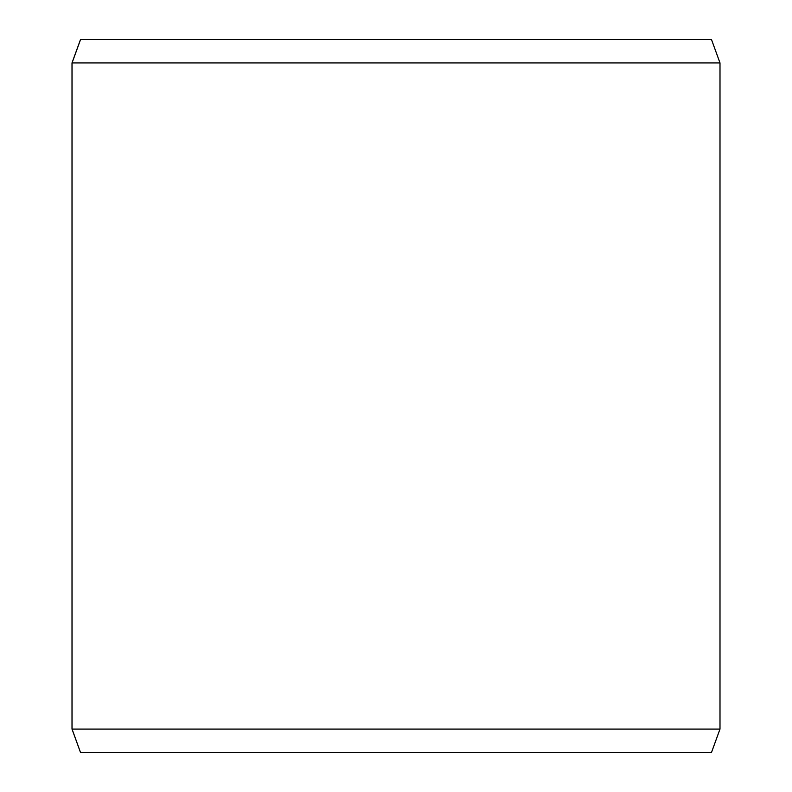 <?xml version="1.0" encoding="UTF-8"?>
<svg xmlns="http://www.w3.org/2000/svg" width="792" height="792" viewBox="0 0 792 792"><rect width="100%" height="100%" fill="white"/><g stroke="black" fill="none" stroke-linecap="round" stroke-linejoin="round"><path stroke-width="1.19" d="M80.536 752.4L711.513 752.4L719.997 729.076L719.997 62.924L711.513 39.6L80.487 39.6L72.003 62.924L72.003 729.076L80.487 752.4L72.052 729.076L72.052 62.924L80.536 39.6M719.997 62.924L72.052 62.924M719.997 729.076L72.052 729.076"/></g></svg>

